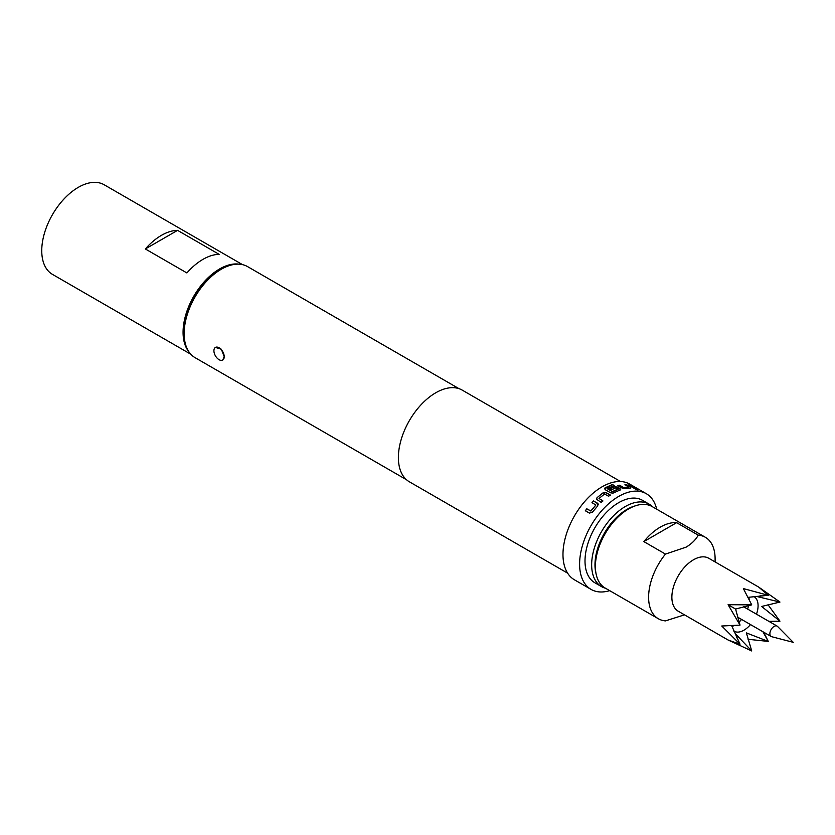 <?xml version="1.0" encoding="UTF-8"?>
<svg xmlns="http://www.w3.org/2000/svg" width="835" height="835" viewBox="0 0 835 835"><rect width="100%" height="100%" fill="white"/><g stroke="black" fill="none" stroke-linecap="round" stroke-linejoin="round"><path stroke-width="1.25" d="M637.575 489.644L635.759 489.31C634.997 488.611 635.602 488.715 637.575 489.644L638.044 490.061M635.675 489.529C634.913 488.819 635.508 488.924 637.481 489.853L637.836 490.093M604.509 488.799L612.42 484.728L614.163 485.74M609.352 489.143L614.309 486.93L617.524 487.316L619.967 488.726L620.008 490.218M607.337 488.736L612.629 491.794L618.224 489.226L616.042 487.744L611.105 489.957L609.362 488.955L614.33 486.721L617.566 487.108L620.008 488.517L620.04 490.02L612.984 493.141L610.698 492.838L605.177 489.654L604.634 488.318L605.177 487.765L612.452 484.519L614.195 485.532L607.348 488.673L612.399 491.596L618.244 488.913M777.552 626.438A5.991 3.465 120 0 0 777.124 626.104A5.991 3.465 120 0 0 774.128 626.396A5.991 3.465 120 0 0 770.204 631.678A5.991 3.465 120 0 0 771.133 636.489A5.991 3.465 120 0 0 771.634 636.688L793.25 642.334L777.552 626.438M595.397 566.495L595.397 564.585A44.672 25.791 -60 0 1 626.991 509.861L628.651 508.901A47.021 27.148 120 0 0 595.397 566.495A47.021 27.148 120 0 0 605.135 588.028L658.345 618.745A47.021 27.148 120 0 0 665.464 620.885L684.491 614.842M715.104 561.924L715.104 558.824A47.021 27.148 120 0 0 705.366 537.291L652.166 506.574A47.021 27.148 120 0 0 628.651 508.901L626.991 509.861M665.464 554.085L643.848 541.602A47.021 27.148 -60 0 1 660.245 527.146A47.021 27.148 -60 0 1 676.632 522.668L698.248 535.152C695.826 539.681 691.797 543.668 686.182 547.113L665.464 554.085A47.021 27.148 120 0 0 658.345 618.745M705.366 537.291A47.021 27.148 120 0 0 698.248 535.152M769.682 621.804L779.963 621.156L761.635 606.46L779.963 602.056L758.66 587.068L708.779 558.271A30.571 17.65 120 0 0 693.488 559.784A30.571 17.65 120 0 0 673.521 586.713A30.571 17.65 120 0 0 678.208 611.21L728.089 640.007L751.73 650.966L746.375 632.899L768.273 641.416L763.681 632.189M733.767 631.062A19.988 11.544 120 0 0 733.965 631.177A19.988 11.544 120 0 0 743.954 630.185A19.988 11.544 120 0 0 750.488 624.57M734.278 625.478A19.988 11.544 -60 0 1 731.951 626.448M736.856 637.909L735.583 633.963L751.73 650.966M731.648 625.624L740.029 644.213L728.089 640.007M758.66 587.068L768.273 595.303L743.369 588.581L751.73 604.853L735.583 609.039L740.029 625.112L721.753 626.01L740.029 644.213M768.92 621.365L779.963 621.156L768.023 604.728M748.066 639.286L768.273 641.416L762.929 631.751M222.715 360.052L224.218 356.712A7.285 4.206 60 0 1 222.715 360.052A7.285 4.206 60 0 1 219.062 359.687A7.285 4.206 60 0 1 213.917 350.763A7.285 4.206 60 0 1 215.42 347.423A7.285 4.206 60 0 1 221.035 349.374A7.285 4.206 60 0 1 224.218 356.712L221.348 349.207L215.42 347.423M605.542 588.258A47.616 27.492 -60 0 1 601.524 586.619L594.864 582.778A47.616 27.492 -60 0 1 587.569 544.629A47.616 27.492 -60 0 1 618.672 502.67A47.616 27.492 -60 0 1 642.48 500.311L649.129 504.152A47.616 27.492 -60 0 1 652.573 506.814M601.524 586.619A47.616 27.492 -60 0 1 594.217 548.459A47.616 27.492 -60 0 1 625.332 506.511A47.616 27.492 -60 0 1 649.129 504.152M635.132 505.906A45.267 26.135 120 0 0 626.991 509.381A45.267 26.135 120 0 0 596.033 573.614M184.149 333.582L184.149 331.662A50.204 28.985 -60 0 1 219.647 270.175L221.317 269.214A52.553 30.342 120 0 0 221.306 269.214A52.553 30.342 120 0 0 184.149 333.582A52.553 30.342 120 0 0 195.035 357.641L406.468 479.707M219.647 270.175L221.306 269.214A52.553 30.342 120 0 1 247.588 266.615L459.01 388.682M620.53 481.524L462.246 390.133A52.908 30.54 120 0 0 435.786 392.763A52.908 30.54 120 0 0 401.228 439.377A52.908 30.54 120 0 0 409.338 481.774L567.623 573.154M597.035 497.67L603.027 492.859L606.283 492.681L610.354 495.03L608.611 496.23L604.54 494.028L599.008 498.474L602.849 500.854L601.179 502.399L596.441 499.173L597.035 497.67L603.027 492.859M599.008 498.474L602.891 501.021M592.057 502.774L593.664 501.094L597.683 503.296L597.797 505.822L592.391 512.22L589.395 513.097L585.325 510.749L586.786 508.797L590.846 510.957L595.835 505.039L591.984 502.639L593.601 500.948L598.309 504.11M656.696 509.193A55.256 31.897 120 0 0 646.3 493.694L629.673 484.091A55.256 31.897 120 0 0 602.045 486.826A55.256 31.897 120 0 0 565.953 535.517A55.256 31.897 120 0 0 574.417 579.793L591.044 589.395A55.256 31.897 120 0 0 609.665 590.648M646.3 493.694A55.256 31.897 120 0 0 618.672 496.428A55.256 31.897 120 0 0 582.579 545.119A55.256 31.897 120 0 0 591.044 589.395M188.783 351.65A51.728 29.862 -60 0 1 183.074 332.288A51.728 29.862 -60 0 1 202.039 284.317A51.728 29.862 -60 0 1 239.269 264.194M190.818 354.249L52.459 274.371A51.728 29.862 -60 0 1 41.75 250.698A51.728 29.862 -60 0 1 64.326 198.636A51.728 29.862 -60 0 1 104.187 184.775L242.547 264.653M219.135 254.351A51.728 29.862 120 0 0 186.904 272.951L145.342 248.955L177.573 230.356L219.135 254.351M145.342 248.955A51.728 29.862 -60 0 1 177.573 230.356M620.687 489.393L620.04 490.02M626.511 484.697L630.582 487.055L630.769 487.943L625.123 488.538L621.929 487.964L617.858 485.605L619.528 485.218L623.599 487.483L628.818 486.93L624.966 484.655L626.511 484.697L630.582 487.055L630.769 487.943M617.806 485.824L619.476 485.438L623.547 487.692L628.807 486.868M629.673 485.145L635.372 488.433L633.922 488.172L628.212 484.874L635.278 488.652M751.73 604.853L728.089 604.707L740.029 625.112M768.273 595.303L747.983 597.338M779.963 602.056L757.168 596.576L761.228 595.71M728.089 604.707L735.583 609.039M756.479 614.184A19.988 11.544 120 0 0 753.942 596.566A19.988 11.544 120 0 0 753.754 596.451M748.849 597.192A19.988 11.544 -60 0 1 749.172 599.697M748.619 605.5A19.988 11.544 -60 0 1 747.586 609.049M741.595 619.434A19.988 11.544 -60 0 1 739.038 622.096M643.848 541.602L676.632 522.668M628.129 485.093L629.58 485.354M630.498 487.264L630.696 488.162M624.893 484.864L626.427 484.916M603.047 493.036L606.283 492.681M596.472 499.246L597.077 497.827M606.293 492.869L610.364 495.218M597.735 503.442L598.34 504.183M585.418 510.853L586.869 508.912L590.929 511.062L595.898 504.998M743.515 606.701L777.124 626.104M737.524 617.086L771.133 636.489"/></g></svg>
